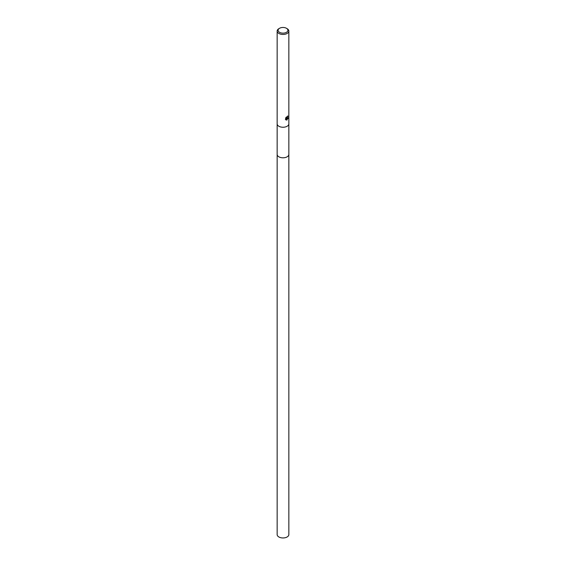 <?xml version="1.0" encoding="UTF-8"?>
<svg xmlns="http://www.w3.org/2000/svg" width="566" height="566" viewBox="0 0 566 566"><rect width="100%" height="100%" fill="white"/><g stroke="black" fill="none" stroke-linecap="round" stroke-linejoin="round"><path stroke-width="0.85" d="M288.844 154.355A5.844 3.375 180 0 1 288.844 154.419A5.844 3.375 180 0 1 287.132 156.81A5.844 3.375 180 0 1 280.764 157.539A5.844 3.375 180 0 1 277.156 154.419L277.156 123.94M287.132 118.301L288.179 118.407M286.474 28.3L287.132 28.682A5.844 3.375 180 0 1 288.844 31.066A5.844 3.375 180 0 1 287.132 33.458A5.844 3.375 180 0 1 280.764 34.186A5.844 3.375 180 0 1 277.156 31.066A5.844 3.375 180 0 1 278.868 28.682L279.526 28.3A4.91 2.837 180 0 1 286.474 28.3A4.91 2.837 180 0 1 286.474 32.312A4.91 2.837 180 0 1 279.526 32.312A4.91 2.837 180 0 1 279.526 28.3L278.868 28.682M288.844 31.066L288.844 123.869A5.844 3.375 180 0 1 287.132 126.253A5.844 3.375 180 0 1 280.764 126.989A5.844 3.375 180 0 1 277.156 123.869L277.156 31.066M287.132 119.921L286.255 118.527L286.085 119.957L286.255 118.527M286.552 120.091L285.547 119.511L286.552 120.091L288.292 117.905M285.717 119.737L285.717 117.855M285.547 118.181L286.552 116.9M286.332 117.098L286.481 117.919L287.132 117.792L287.62 116.73A5.844 3.375 0 0 0 287.974 116.433M285.377 119.412L286.382 119.992L288.115 117.806M286.375 118.414L287.74 115.924M286.403 117.855L286.085 117.36M287.91 116.023L286.545 118.513M288.844 154.419L288.844 534.58A5.844 3.375 180 0 1 285.236 537.7A5.844 3.375 180 0 1 278.868 536.971A5.844 3.375 180 0 1 277.156 534.58L277.156 154.419A5.844 3.375 180 0 0 278.868 156.81A5.844 3.375 180 0 0 285.236 157.539A5.844 3.375 180 0 0 288.844 154.419L288.844 123.94"/></g></svg>
